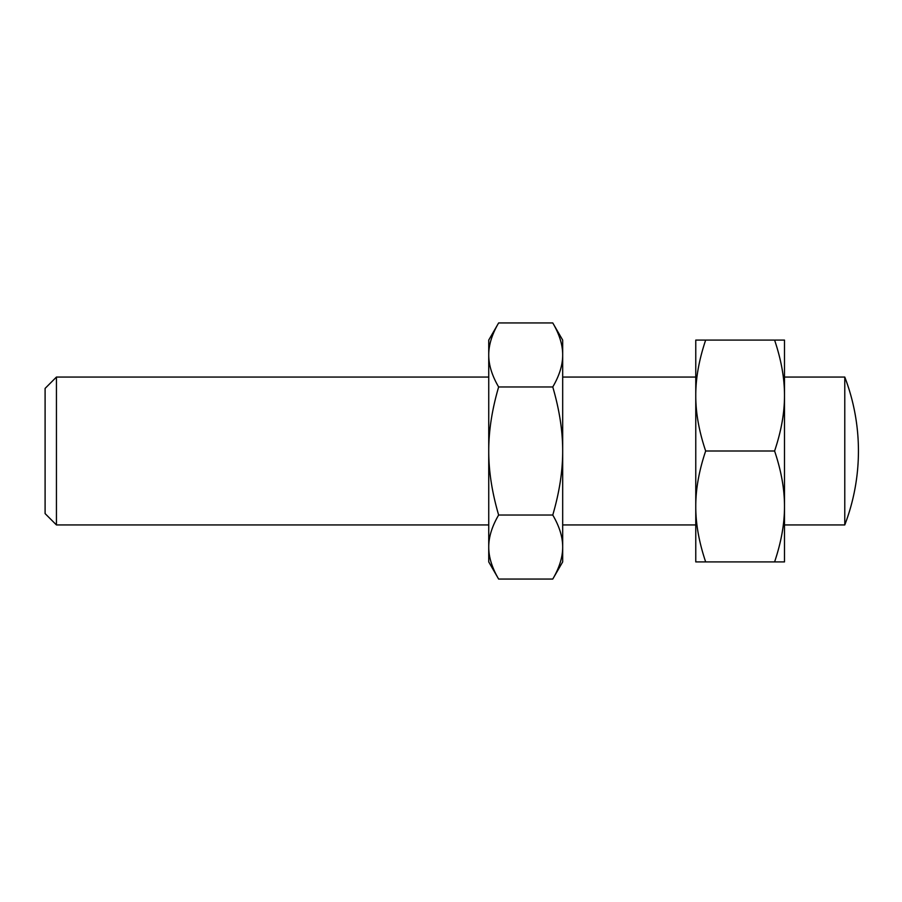 <?xml version="1.0" encoding="UTF-8"?>
<svg xmlns="http://www.w3.org/2000/svg" width="902" height="902" viewBox="0 0 902 902"><rect width="100%" height="100%" fill="white"/><g stroke="black" fill="none" stroke-linecap="round" stroke-linejoin="round"><path stroke-width="1.35" d="M56.443 377.059L45.1 388.401L45.1 513.599L56.443 524.941L56.443 377.059L488.737 377.059M844.779 451L844.779 377.059A207.032 207.032 0 0 1 844.779 524.941L844.779 451M705.668 340.088L695.769 340.088L695.769 561.912L705.668 561.912C699.016 542.192 695.713 523.712 695.769 506.45C695.713 489.2 699.016 470.709 705.668 451C699.016 431.291 695.713 412.8 695.769 395.55C695.713 378.288 699.016 359.808 705.668 340.088L774.592 340.088C781.233 359.808 784.537 378.288 784.492 395.55C784.537 412.8 781.233 431.291 774.592 451C781.233 470.709 784.537 489.2 784.492 506.45L784.492 377.059L844.779 377.059M498.637 579.061C491.985 567.685 488.692 557.019 488.737 547.052L488.737 561.912L498.637 579.061L552.768 579.061C559.42 567.685 562.724 557.019 562.679 547.052L562.679 451C562.724 470.923 559.42 492.267 552.768 515.031C559.42 526.418 562.724 537.085 562.679 547.052L562.679 561.912L552.768 579.061M498.637 322.939L488.737 340.088L488.737 547.052C488.692 537.085 491.985 526.418 498.637 515.031C491.985 492.267 488.692 470.923 488.737 451C488.692 431.077 491.985 409.733 498.637 386.969C491.985 375.582 488.692 364.915 488.737 354.948C488.692 344.981 491.985 334.315 498.637 322.939L552.768 322.939C559.42 334.315 562.724 344.981 562.679 354.948C562.724 364.915 559.42 375.582 552.768 386.969C559.42 409.733 562.724 431.077 562.679 451L562.679 340.088L552.768 322.939M498.637 386.969L552.768 386.969M498.637 515.031L552.768 515.031M784.492 395.55L784.492 340.088L774.592 340.088M705.668 451L774.592 451M705.668 561.912L784.492 561.912L784.492 506.45C784.537 523.712 781.233 542.192 774.592 561.912M844.779 524.941L784.492 524.941L784.492 506.45M562.679 377.059L695.769 377.059M56.443 524.941L488.737 524.941M562.679 524.941L695.769 524.941"/></g></svg>
